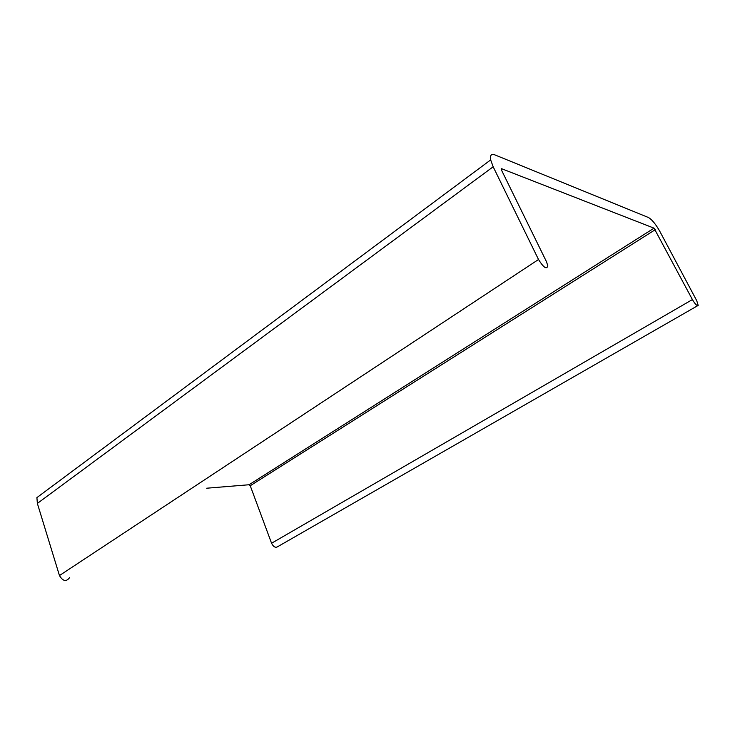 <?xml version="1.0" encoding="UTF-8"?>
<svg xmlns="http://www.w3.org/2000/svg" width="735" height="735" viewBox="0 0 735 735"><rect width="100%" height="100%" fill="white"/><g stroke="black" fill="none" stroke-linecap="round" stroke-linejoin="round"><path stroke-width="1.1" d="M206.7 488.215L249.055 484.751L250.24 485.743L271.564 543.238L692.407 299.577L654.04 228.162L501.592 168.701L501.435 169.987L546.417 261.568L547.823 265.813C546.73 269.754 543.624 267.65 538.516 259.51L493.167 166.781L490.668 159.908C489.896 155.278 491.265 153.597 494.793 154.855L648.362 217.477C651.917 219.489 655.749 224.147 659.874 231.451L696.743 300.707L698.195 305.402C697.12 306.21 695.191 304.262 692.407 299.577M69.595 577.6C66.306 582.01 62.925 581.33 59.452 575.551L538.516 259.51M490.668 159.908L36.906 497.604L37.366 503.429L59.452 575.551M697.607 305.742L277.756 546.638C275.524 548.062 273.457 546.932 271.564 543.238M250.24 485.743L655.28 229.669M249.055 484.751L654.04 228.162M501.132 169.032L501.592 168.701M37.366 503.429L493.167 166.781"/></g></svg>
